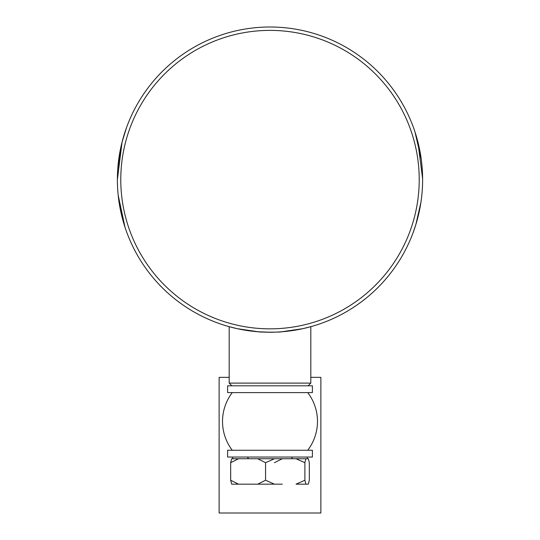 <?xml version="1.0" encoding="UTF-8"?>
<svg xmlns="http://www.w3.org/2000/svg" width="540" height="540" viewBox="0 0 540 540"><rect width="100%" height="100%" fill="white"/><g stroke="black" fill="none" stroke-linecap="round" stroke-linejoin="round"><path stroke-width="0.81" d="M231.896 385.817L229.183 383.103L229.183 326.673L237.337 328.698L258.471 331.796C257.749 332.269 282.224 332.276 281.529 331.796L302.65 328.698L310.817 326.673L310.817 383.103L308.104 385.817M261.792 332.012L265.37 332.161M270.317 332.235L276.858 332.08M414.558 228.548L413.134 232.578L415.908 224.363L420.91 202.379M118.179 195.163L125.017 227.273M125.273 228.062L126.495 231.559M125.402 228.434L123.869 223.641M122.02 216.945L120.238 209.007M120.211 208.852L119.381 204.215M278.147 332.019L276.392 332.1M274.334 332.174L271.836 332.222M270.371 332.235L258.471 331.796M422.618 179.618A152.618 152.618 0 0 1 270 332.235A152.618 152.618 0 0 1 117.383 179.618A152.618 152.618 0 0 1 270 27A152.618 152.618 0 0 1 422.618 179.618L422.246 168.959M120.778 179.618A149.222 149.222 0 0 0 270 328.84A149.222 149.222 0 0 0 419.222 179.618A149.222 149.222 0 0 0 270 30.389A149.222 149.222 0 0 0 120.778 179.618M117.727 169.425L120.272 150.059M121.838 143.026L123.876 135.581M125.442 130.68L126.495 127.676M126.502 127.642L122.04 142.202L117.383 179.618M421.247 159.233L414.99 131.969M414.72 131.159L417.872 141.858L422.611 178.639M229.183 383.103L310.817 383.103M310.817 377.339L320.875 377.339L320.875 513L219.125 513L219.125 377.339L229.183 377.339L229.183 326.673M301.462 484.171L308.327 484.171L309.326 480.229L309.326 462.679L308.327 458.737L307.307 458.737L307.307 457.043M238.538 484.171L231.674 484.171L230.675 480.229L238.538 484.171L257.695 484.171L265.559 480.229L274.428 484.171L257.695 484.171M238.538 458.737L230.675 462.679L231.674 458.737L274.428 458.737L265.559 462.679L257.695 458.737M305.89 458.737L304.891 462.679L296.021 458.737L308.327 458.737M231.674 458.737L296.021 458.737M265.559 480.229L265.559 462.679M282.305 484.171L274.428 484.171M304.891 480.229L305.89 484.171L296.021 484.171L304.891 480.229L304.891 462.679M230.675 480.229L230.675 462.679M231.674 484.171L265.572 484.171M274.442 462.679L282.305 458.737M308.327 484.171L305.89 484.171M312.397 450.259L227.603 450.259L227.603 457.043L312.397 457.043L312.397 450.259M312.397 385.817L227.603 385.817L227.603 392.6L312.397 392.6L312.397 385.817M291.539 458.737L292.518 457.043L291.539 458.737M247.482 457.043L248.461 458.737L247.482 457.043M232.274 392.6A47.48 47.48 0 0 0 232.274 450.259M307.726 450.259A47.48 47.48 0 0 0 307.726 392.6M232.693 458.737L232.693 457.043"/></g></svg>
